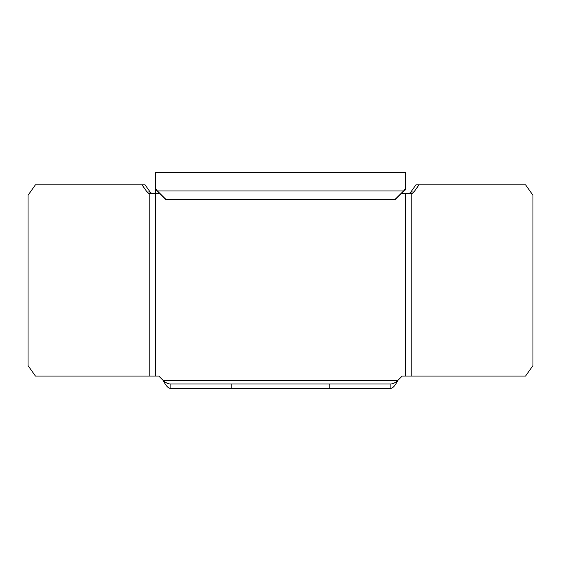 <?xml version="1.0" encoding="UTF-8"?>
<svg xmlns="http://www.w3.org/2000/svg" width="561" height="561" viewBox="0 0 561 561"><rect width="100%" height="100%" fill="white"/><g stroke="black" fill="none" stroke-linecap="round" stroke-linejoin="round"><path stroke-width="0.84" d="M401.571 193.503L411.346 193.503A5.217 3.689 -90 0 0 413.955 191.981L410.876 191.981L415.946 184.814L419.018 184.814L413.955 191.981M419.018 184.814L525.573 184.814L532.95 195.242L532.95 365.618L525.573 376.045L402.195 376.045L397.707 380.533C395.435 385.288 393.156 387.889 390.884 388.359L170.116 388.359L170.116 384.012C167.844 383.801 165.565 382.644 163.293 380.533L158.805 376.045L35.427 376.045L28.05 365.618L28.05 195.242L35.427 184.814L141.982 184.814L147.045 191.981A5.217 3.689 90 0 0 149.654 193.503L155.327 193.503L155.327 172.641L405.673 172.641L405.673 189.555A34.831 4.572 136 0 0 403.597 191.49L395.239 199.786L395.239 199.253L403.597 190.964A35.364 4.095 -50.6 0 1 405.673 188.517M155.327 188.517A35.364 4.095 50.6 0 1 157.403 190.964L165.761 199.253L165.761 199.786L157.403 191.49A34.831 4.572 -136 0 0 155.327 189.555M157.403 191.49L157.403 190.964L403.597 190.964L403.597 191.49M165.761 199.253L395.239 199.253M165.761 199.786L395.239 199.786M141.982 184.814L145.054 184.814L150.124 191.981A5.217 3.689 -90 0 0 152.732 193.503M170.116 388.359C167.844 387.889 165.565 385.288 163.293 380.533L397.707 380.533C395.435 382.644 393.156 383.801 390.884 384.012L390.884 388.359M170.116 384.012L231.819 384.012L231.819 388.359M329.181 388.359L329.181 384.012L390.884 384.012M329.181 384.012L231.819 384.012M408.268 193.503A5.217 3.689 90 0 0 410.876 191.981M411.206 376.045L411.206 193.503M405.673 193.503L405.673 376.045M155.327 376.045L155.327 193.503L159.429 193.503M149.794 193.503L149.794 376.045M150.124 191.981L147.045 191.981"/></g></svg>
